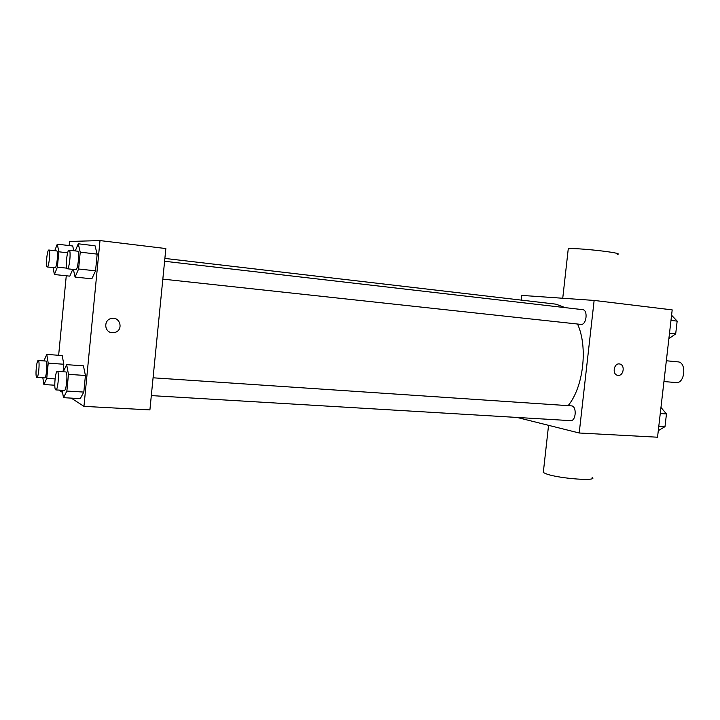 <?xml version="1.0" encoding="UTF-8"?>
<svg xmlns="http://www.w3.org/2000/svg" width="720" height="720" viewBox="0 0 720 720"><rect width="100%" height="100%" fill="white"/><g stroke="black" fill="none" stroke-linecap="round" stroke-linejoin="round"><path stroke-width="1.08" d="M675.774 382.518L676.125 382.563C684.972 383.841 686.898 362.16 677.961 361.863L666.333 360.765M521.19 300.096L521.703 295.407L594.135 300.429L672.192 309.888L657.54 437.211L579.204 432.999L517.068 417.447M594.135 300.429L579.204 432.999M618.039 375.354L617.544 375.282C611.775 374.292 614.007 362.61 619.704 363.996C625.329 364.788 623.673 376.119 618.039 375.354L617.544 375.282C611.775 374.292 614.007 362.61 619.695 363.996C625.329 364.788 623.673 376.119 618.039 375.354M568.125 405.657C583.443 387.108 588.105 347.13 577.557 324.036M565.101 307.629L556.092 304.182L164.88 258.417M162.837 279.117L580.932 324.396C586.458 325.35 588.285 309.933 582.669 309.663L164.601 261.261M151.317 395.604L570.573 420.642C576.126 421.353 576.99 405.873 571.41 405.873L153.081 377.802M543.456 471.051L543.294 472.554L546.966 474.129C560.718 478.854 599.148 481.455 592.083 477.252M617.301 254.376C626.292 253.152 574.596 247.338 568.251 248.859L568.161 249.642M69.156 245.565L69.552 241.461L99.999 240.579L165.852 248.562L149.904 409.905L83.952 406.359L71.262 398.115M99.999 240.579L83.952 406.359M112.23 332.712C104.193 332.424 103.401 319.869 111.348 318.474C119.961 316.188 123.786 329.787 115.272 332.334L112.23 332.712C104.193 332.424 103.401 319.86 111.348 318.474C119.961 316.188 123.786 329.787 115.272 332.334L112.23 332.712M72.711 245.988L73.782 250.74L72.711 245.988L57.285 244.17L58.851 251.802L57.384 267.138L54.387 274.518L53.046 267.57M72.738 269.361L69.822 276.147L72.738 269.361M83.43 365.832L85.428 375.48L83.826 392.076L80.262 398.628L83.826 392.076L85.428 375.48L83.43 365.832L66.654 364.653L68.472 374.364L66.861 391.059L63.477 397.674L62.172 390.285M58.644 355.284L66.267 275.769M62.559 392.463L58.905 390.087M95.031 245.781L97.164 254.124L95.544 270.837L91.836 278.829L95.544 270.837L97.164 254.124L95.031 245.781L78.264 243.792L80.226 252.162L78.606 268.992L75.069 277.065L73.395 269.433M62.199 355.545L63.801 364.248L63.081 371.763L63.801 364.248L62.199 355.545L46.764 354.411L48.213 363.15L46.764 378.378L43.893 384.543L42.831 377.793M43.902 360.918L46.764 354.411M44.532 377.865L44.658 377.91C46.467 378.459 47.898 360.765 46.017 361.071L38.232 360.522C36.558 359.991 35.073 376.704 36.738 377.361L36.864 377.406C38.61 377.955 40.05 360.207 38.232 360.522M48.213 363.15L63.801 364.248M46.764 378.378L55.08 378.909M43.893 384.543L54.792 385.218M54.729 250.686L57.285 244.17M47.241 266.949L55.035 267.786C56.844 268.398 58.554 250.695 56.664 250.911L48.879 250.02C47.124 249.435 45.414 267.138 47.241 266.949C48.996 267.543 50.706 249.786 48.879 250.02M58.851 251.802L67.662 252.81M57.384 267.138L66.78 268.155M54.387 274.518L69.822 276.147M63.279 371.772L66.654 364.653M64.179 390.357L64.35 390.411C66.537 391.023 68.049 371.61 65.799 371.943L57.33 371.376C55.323 370.791 53.721 389.016 55.701 389.844L55.872 389.907C57.978 390.51 59.508 371.034 57.33 371.376M68.472 374.364L85.428 375.48M66.861 391.059L83.826 392.076M63.477 397.674L80.262 398.628M75.258 250.911L78.264 243.792M67.302 268.776L75.78 269.694C77.949 270.378 79.857 250.965 77.589 251.181L69.12 250.2C66.996 249.543 65.106 268.956 67.302 268.776C69.408 269.451 71.316 249.975 69.12 250.2M80.226 252.162L97.164 254.124M78.606 268.992L95.544 270.837M75.069 277.065L91.836 278.829M660.969 407.412L666.459 413.964L664.992 426.663L658.296 430.659M660.258 413.55L666.459 413.964M658.791 426.294L664.992 426.663M671.58 315.225L677.16 321.12L675.684 333.9L668.889 338.607M670.977 320.409L677.16 321.12M669.501 333.225L675.684 333.9M676.125 382.563L663.948 381.555M548.559 425.331L543.294 472.554M562.743 298.251L568.251 248.859M36.864 377.406L44.658 377.91M55.872 389.907L64.35 390.411"/></g></svg>
